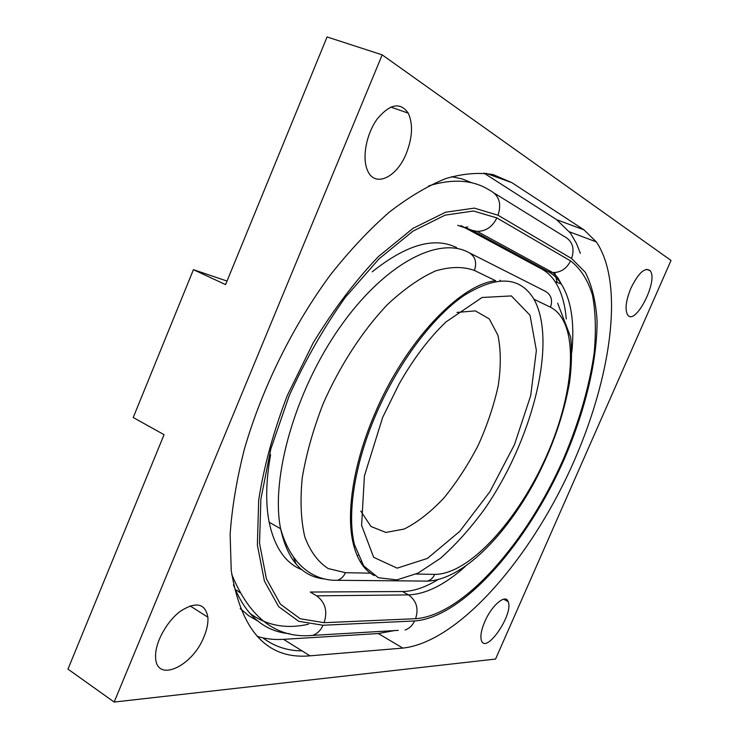 <?xml version="1.0" encoding="UTF-8"?>
<svg xmlns="http://www.w3.org/2000/svg" width="739" height="739" viewBox="0 0 739 739"><rect width="100%" height="100%" fill="white"/><g stroke="black" fill="none" stroke-linecap="round" stroke-linejoin="round"><path stroke-width="1.11" d="M308.44 624.224C286.002 629.305 266.326 625.554 249.412 612.982M357.242 555.802L357.888 555.368M262.844 637.859C274.381 646.505 287.443 650.837 302.011 650.874M406.302 153.463C396.649 177.942 374.276 188.168 367.329 169.979C361.925 157.416 366.424 133.676 377.278 118.896C390.007 103.793 400.326 101.871 408.251 113.15C413.166 124.013 412.519 137.454 406.302 153.463M630.958 288.09C638.57 272.756 644.971 266.964 650.144 270.714C658.782 280.515 634.94 326.971 627.531 314.703C624.797 309.336 625.942 300.468 630.958 288.09M204.075 636.538C192.537 666.901 155.606 683.593 155.596 656.749C154.996 642.616 166.838 621.111 180.704 611.014C196.204 601.324 205.266 603.394 207.881 617.222C208.306 622.922 207.031 629.36 204.075 636.538M484.775 621.675C491.712 605.232 505.753 593.482 508.173 601.666C513.901 614.155 485.735 655.151 481.366 640.334C480.165 636.113 481.301 629.887 484.775 621.675M257.708 620.963L248.553 615.633L240.193 608.557M451.621 176.686L462.309 178.949L472.101 182.893M566.259 319.045C564.993 303.655 561.252 291.157 555.035 281.559C551.396 276.081 546.952 271.897 541.687 269.014L460.877 225.571M415.558 618.7C463.519 615.467 527.267 541.595 563.691 458.374C579.127 421.969 589.288 386.848 594.165 352.993C596.179 331.478 595.625 312.227 592.521 295.249C587.884 279.989 580.558 268.534 570.554 260.904L496.848 217.922L473.459 211.012L445.063 215.151L412.953 231.141L378.959 258.909L345.353 297.3C323.894 327.516 305.161 360.355 289.161 395.836L270.853 448.841L260.867 499.158L259.546 543.359L266.428 578.886L280.451 604.206L300.191 618.737L324.098 622.691L415.558 618.7C418.865 608.576 416.5 600.65 408.473 594.895L316.652 595.837L310.251 592.041L402.543 591.533C413.507 591.339 425.267 587.394 437.839 579.699M374.11 575.589L370.331 573.168C362.396 567.284 356.734 557.566 353.353 544.024C345.806 514.058 353.205 464.36 374.193 415.207C404.261 342.822 459.519 284.376 495.666 280.728L474.429 270.465C477.172 262.022 475.131 255.962 468.314 252.285C438.061 236.129 384.031 264.063 339.57 327.756C295.027 391.236 270.529 478.364 280.598 528.736C287.48 560.18 302.297 576.947 325.068 579.034M362.304 564.864L362.997 564.91M500.515 280.802L499.998 280.229M301.955 569.797C285.494 563.284 274.566 547.414 269.153 522.205C265.458 503.213 265.938 480.71 270.594 454.707M372.234 271.832C406.219 244.664 434.338 236.582 456.6 247.593M114.166 702.05L382.192 54.871L671.03 260.442L495.564 659.059L114.166 702.05L67.97 669.128L164.058 434.68L133.223 417.507L193.424 269.661L227.03 281.06M193.424 269.661L225.571 284.607L327.072 36.95L382.192 54.871M239.732 592.576L236.729 590.147M257.107 636.334C265.458 638.921 274.271 639.928 283.536 639.346L378.322 633.545L394.293 630.607M580.374 253.366L576.383 243.325L570.48 233.164L556.679 219.714L483.897 173.074M309.955 655.826C267.398 659.705 241.154 631.245 231.233 570.425L230.125 534.325C231.981 507.721 236.729 479.362 244.36 449.247C261.957 388.243 293.3 324.901 330.869 274.289C350.037 250.161 369.518 229.441 389.324 212.121C408.963 196.999 427.798 185.812 445.839 178.552C463.15 173.536 478.918 172.215 493.135 174.589L511.896 182.672L584.004 229.857L596.318 241.884C626.321 286.233 609.499 387.513 567.099 476.313C524.727 565.15 456.526 642.237 402.829 648.094L309.955 655.826L283.536 639.346M554.813 272.571L557.123 282.39M382.645 417.443L399.078 384.021C413.452 358.738 429.11 338.028 446.06 321.881L482.059 297.484L511.388 295.933L530.02 315.22L536.375 350.452L530.704 395.633L514.464 444.666L489.865 491.758L459.704 531.415L427.41 558.425L397.148 568.152L373.648 557.298L361.602 525.355L364.41 475.953L382.645 417.443M456.942 312.431L475.334 310.87L489.292 318.915L497.92 335.284C500.95 349.704 501.06 366.461 498.271 385.546C493.929 405.332 487.232 425.248 478.207 445.312C468.073 464.84 456.6 482.447 443.788 498.132C430.541 512.164 417.323 522.473 404.131 529.05L385.934 532.44L370.96 526.482L360.789 511.083M375.375 415.789C397.37 363.957 432.398 317.17 463.944 295.563C496.867 275.074 520.238 276.331 534.038 299.341C557.816 342.591 531.784 441.783 483.879 510.012C469.958 528.902 455.455 545.022 440.37 558.351L418.025 573.122L396.889 579.903L378.313 577.704L363.727 565.926L354.452 544.643C346.942 514.677 354.369 464.96 375.375 415.789M360.872 561.501L360.142 561.511M464.84 227.446L467.787 226.993M296.182 564.226L293.457 557.058M398.293 630.376L312.625 635.392C317.262 633.739 320.726 630.358 323.008 625.249L298.75 621.323L278.686 606.682L264.414 581.085L257.375 545.096L258.668 500.285C263.814 466.762 273.375 431.807 287.342 395.42L313.197 342.841C333.455 309.632 355.219 280.848 378.507 256.479L412.999 228.36L445.571 212.232L474.336 208.121L498.003 215.215C501.864 203.327 498.964 194.939 489.292 190.043C473.182 179.882 453.025 178.468 428.823 185.822M233.422 584.835C245.403 615.208 264.1 631.494 289.512 633.702M405.101 629.979C409.36 628.501 412.519 625.499 414.579 620.963L323.008 625.249M498.003 215.215L571.589 258.521C575.025 248.027 572.328 240.535 563.487 236.027L494.502 193.276M571.589 258.521L585.288 272.266C591.911 285.272 595.837 301.336 597.057 320.486C597.324 360.669 585.214 410.293 564.513 458.559C527.674 542.722 463.224 617.518 414.579 620.963M316.652 595.837C325.308 602.322 327.793 611.273 324.098 622.691M570.554 260.904C566.674 268.663 560.753 272.552 552.781 272.58L548.144 271.564C553.363 274.428 557.76 278.603 561.354 284.081C571.238 300.173 574.73 322.869 571.82 352.189M465.127 566.61C444.85 584.752 425.969 594.174 408.473 594.895L402.543 591.533M457.709 225.303L472.147 230.337L477.237 231.399C485.985 231.224 492.525 226.734 496.848 217.922M465.099 227.584L472.147 230.337L548.144 271.564L541.687 269.014M470.05 253.163L544.8 291C551.035 294.353 552.938 299.766 550.49 307.212C579.764 322.102 575.395 390.451 547.119 454.596C519.129 518.87 469.671 574.471 434.754 574.388C433.165 577.852 430.717 580.087 427.391 581.103L421.867 581.057M370.331 573.168L345.436 572.697C343.672 576.614 340.975 579.145 337.353 580.291L427.391 581.103C462.161 579.847 505.097 536.579 535.073 480.886C552.301 448.028 563.811 415.059 569.603 381.989C571.663 366.128 572.032 351.237 570.711 337.326L557.64 303.166M434.754 574.388L416.14 574.037M533.983 299.24L550.49 307.212M345.436 572.697L328.181 568.55C318.112 562.028 310.325 551.525 304.828 537.022C300.921 520.358 300.052 500.672 302.223 477.985C306.242 454.042 313.234 429.248 323.202 403.586C340.005 365.435 362.71 330.564 387.384 304.625C403.947 289.152 419.964 277.929 435.456 270.954C450.199 266.557 463.187 266.391 474.429 270.465M511.896 182.672L486.031 173.305M402.829 648.094L378.322 633.545M584.004 229.857L556.679 219.714M408.251 113.15L390.774 107.063M650.144 270.714L646.422 269.31M207.881 617.222L190.08 605.888M508.173 601.666L503.619 599.181M312.625 635.392C276.783 638.792 249.81 618.404 231.695 574.221M477.237 231.399L552.781 272.58L557.705 277.55L561.354 284.081L555.035 281.559M337.353 580.291C314.334 580.956 291.101 565.935 280.598 528.736L269.153 522.205M596.318 241.884L569.529 231.861M353.353 544.024L354.452 544.643"/></g></svg>

